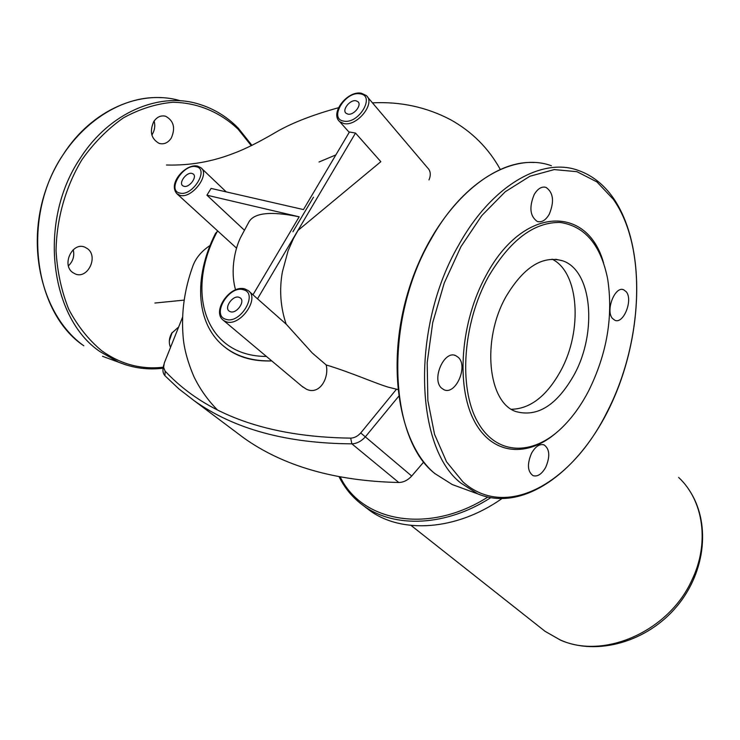 <?xml version="1.0" encoding="UTF-8"?>
<svg xmlns="http://www.w3.org/2000/svg" width="740" height="740" viewBox="0 0 740 740"><rect width="100%" height="100%" fill="white"/><g stroke="black" fill="none" stroke-linecap="round" stroke-linejoin="round"><path stroke-width="1.11" d="M574.36 374.375C557.063 405.141 537.554 417.526 515.845 411.542C487.928 402.477 481.398 339.827 506.012 296.601C523.689 267.057 542.587 255.133 562.715 260.832C592.296 270.59 597.365 332.371 574.36 374.375M552.086 259.167C579.179 272.246 582.732 330.651 560.865 370.546C546.943 395.863 530.478 408.776 511.47 409.285M557.581 431.67C528.082 458.079 492.174 455.692 474.053 420.561C455.775 385.753 460.53 321.549 486.152 275.289C523.421 205.221 587.717 205.128 603.553 262.894M488.455 276.621C510.165 240.038 534.095 221.982 560.236 222.453C585.109 226.246 600.926 245.143 607.697 279.147C613.312 316.507 606.985 353.692 588.716 390.72C580.946 405.714 571.807 418.239 561.318 428.303C532.217 456.238 495.93 455.562 477.282 421.254C458.467 387.279 462.824 322.918 488.455 276.621M612.433 318.422C605.265 310.532 615.06 285.649 623.681 289.766L626.271 291.782C633.246 299.913 623.515 324.361 614.894 320.3L612.433 318.422M531.533 453.259C535.473 446.424 539.663 443.639 544.122 444.925C549.718 449.032 550.255 456.478 545.722 467.264C541.81 474.146 537.591 476.949 533.059 475.654C527.49 471.565 526.982 464.091 531.533 453.259M458.356 357.411C468.401 366.393 455.59 395.419 444.009 389.758L441.586 388.149C431.244 379.481 444.148 349.881 455.711 355.616L458.356 357.411M549.284 214.193C545.741 220.243 541.754 222.666 537.314 221.473C530.016 216.339 528.961 207.385 534.169 194.602C537.721 188.617 541.671 186.212 546.037 187.387C553.372 192.557 554.454 201.493 549.284 214.193M252.969 294.798L299.182 216.811L206.922 195.194L211.085 188.413L303.465 209.577L349.437 131.998L355.505 133.061L380.832 161.69L298.035 230.39L293.549 238.373L288.073 250.842L282.403 271.821C279.193 289.636 280.442 307.072 286.149 324.129M249.149 291.421L286.352 324.314L312.243 352.989L326.183 364.94C329.402 378.085 319.384 395.613 306.351 389.166L301.837 386.169M230.39 311.734L229.233 311.161C223.841 307.701 232.795 295.001 238.992 297.276L240.213 297.878C245.597 301.328 236.569 314.084 230.39 311.734M183.955 186.323L182.752 185.758C178.377 182.845 186.591 171.847 191.947 173.41L193.205 173.993C197.562 176.897 189.292 187.951 183.955 186.323M347.966 114.136L346.079 113.285C341.704 109.992 349.983 99.475 355.921 100.77L357.864 101.63C362.23 104.932 353.877 115.486 347.966 114.136M271.719 360.889C253.579 361.277 238.474 357.087 226.403 348.3C195.397 325.785 193.085 277.519 215.562 233.304L217.782 231.028M335.858 154.91L319.042 161.995M355.505 133.061L257.511 298.812M292.92 231.759L313.492 197.21L292.92 231.759M299.173 216.82C270.193 210.845 253.293 212.824 248.492 222.758L241.249 236.245C236.199 245.384 229.502 268.389 235.551 289.83M244.394 230.196L206.922 195.194M367.503 97.005L427.581 167.86C430.615 170.912 431.087 174.927 428.978 179.922M210.095 245.467C201.437 251.184 195.647 258.177 192.724 266.428L192.724 266.446C184.417 289.543 181.198 312.715 183.067 335.942C183.89 348.041 187.525 361.629 193.945 376.706C199.809 388.815 207.524 399.785 217.107 409.608M224.294 346.671L227.199 348.947C239.011 357.531 253.866 361.527 271.765 360.926M393.967 388.583L388.796 387.298C376.632 383.894 351.334 372.498 326.183 364.94M501.535 498.862C456.21 530.7 401.385 534.021 369.408 510.258L364.857 506.743M339.114 476.81C344.877 488.474 353.026 498.122 363.571 505.744C394.291 528.462 446.044 526.519 490.537 497.807M487.641 497.188C428.978 534.511 361.888 522.088 340.261 477.023M163.79 364.802L163.475 366.134C162.412 370.24 162.902 373.441 164.946 375.735L178.812 388.842L194.296 400.793C234.081 429.08 286.602 443.427 351.861 443.834C356.736 443.63 361.203 441.345 365.264 436.961L398.582 396.4M396.492 389.194L360.732 432.965C357.688 436.258 354.34 437.978 350.686 438.136C267.677 437.007 205.822 414.668 165.113 371.129L163.614 367.493L164.271 363.062L182.549 317.247M423.77 461.964L411.699 476.042C407.832 480.232 403.522 482.378 398.777 482.499C335.164 481.055 283.503 466.209 243.784 437.95L232.406 429.404M178.062 327.515L171.726 333.185C169.146 337.801 168.655 342.333 170.246 346.782M172.161 332.5L169.349 340.714M87.607 248.76L84.749 247.123C72.427 241.684 61.411 264.68 72.65 272.477L75.267 273.957C87.598 279.452 98.651 256.771 87.607 248.76M171.227 138.149C175.648 128.103 173.798 120.805 165.667 116.273C160.996 115.116 157.028 116.865 153.791 121.526C149.351 131.59 151.163 138.889 159.22 143.43C163.975 144.633 167.98 142.876 171.227 138.149M154.124 121.018C155.363 125.763 154.743 130.203 152.292 134.347L151.848 135.004M73.26 249.713C74.648 255.994 73.038 261.368 68.422 265.827M613.21 197.867C603.822 184.501 592.231 175.371 578.44 170.468C542.161 156.852 491.563 185.305 458.578 245.273C410.774 327.478 415.011 447.654 460.752 482.989L477.846 493.922L452.233 484.534L434.935 473.591C388.648 438.302 383.625 319.772 431.152 238.983C463.925 180.033 514.679 152.162 551.374 165.742M462.953 481.907L446.544 461.815L434.537 434.297L427.868 400.608L427.193 362.6L432.733 322.566L444.231 283.068L460.955 246.651L481.759 215.618L505.244 191.753L529.896 176.25L554.223 169.59L576.913 171.68L596.875 181.892L613.293 199.263C647.778 247.687 642.866 343.443 606.837 412.457C572.214 482.573 506.456 520.84 462.953 481.907M458.569 486.855L452.233 484.534L434.658 473.443C398.065 442.862 385.29 362.517 409.498 287.324C433.483 212.047 488.659 159.729 534.049 162.523M176.629 193.501L179.968 195.36C191.938 199.106 210.623 174.196 200.808 167.666L197.515 166.084M179.783 193.057C166.482 190.55 183.474 163.272 196.091 166.731C209.688 168.877 192.502 196.794 179.783 193.057M349.225 132.349L339.734 121.693L343.906 123.571C357.17 126.716 376.05 102.925 366.226 95.506L361.305 93.194M343.813 121.11C328.347 119.131 345.266 90.881 360.038 93.841C375.828 95.432 358.733 124.366 343.813 121.11M244.912 288.961C230.297 284.234 211.02 311.725 223.545 320.457L226.07 321.724C239.936 327.117 260.314 298.359 248.224 290.607L245.403 289.211M225.894 319.292C210.928 315.351 229.215 284.817 243.451 289.784C258.769 293.29 240.26 324.62 225.894 319.292M266.418 356.44C204.823 356.458 184.778 291.394 217.421 231.213M360.732 432.965L411.699 476.042M350.686 438.136L351.861 443.834L398.777 482.499M165.113 371.129L164.946 375.735M678.654 477.466C703.546 500.573 709.938 543.252 691.706 580.484C668.47 631.793 602.961 660.052 559.819 639.721L545.066 631.312L540.866 628.001M180.606 100.816C141.109 88.957 91.853 109.557 63.141 154.632C20.84 216.848 33.67 312.483 83.814 345.784L83.694 345.719C44.419 317.719 26.02 252.59 44.52 193.871C62.771 135.069 114.09 94.85 161.237 97.671M125.846 364.848L118.863 362.304L100.187 351.74C50.061 318.283 37.481 221.565 80.077 158.517C109.317 112.332 159.452 91.529 199.134 104.201C214.017 108.761 227.041 116.726 238.206 128.094M251.332 145.715L238.16 129.26C220.261 112.249 197.626 102.592 172.846 102.268C156.103 103.785 139.638 108.974 123.46 117.836C107.864 128.742 94.045 142.672 81.992 159.609C65.647 186.702 56.545 218.744 56.055 250.758C57.267 271.83 61.531 291.384 68.829 309.431C77.682 326.118 88.671 339.919 101.806 350.825C120.713 364.256 141.183 369.713 163.216 367.225M623.681 289.766L622.516 289.497M544.122 444.925L543.364 444.675M546.037 187.387L544.14 187.035M455.711 355.616L454.388 355.237M613.386 198.117C645.585 245.088 643.486 331.622 613.109 399.952C582.972 468.263 525.382 513.532 477.846 493.922M562.715 260.832L555.749 259.268M197.293 166.037C185.685 163.559 167.027 183.964 177.313 194.121L236.523 248.122M361.055 93.157C347.328 90.715 329.633 113.22 339.734 121.693M302.993 387.14L223.545 320.457M357.864 101.63L358.419 102.287M226.227 191.882L201.613 168.433M245.079 289.016L248.224 290.607M500.212 169.312C488.474 148.111 471.88 131.554 450.429 119.64C426.323 107.041 400.34 101.445 372.461 102.851M338.522 107.725C313.603 114.608 293.447 122.35 278.064 130.962C259.86 141.701 245.116 149.138 233.831 153.273C212.241 161.736 189.773 165.649 166.435 165.011M154.891 303.039L184.167 300.107M397.759 389.499L388.796 387.298M226.403 348.3L227.199 348.947M369.408 510.258L363.571 505.744M243.784 437.95L194.296 400.793M688.348 488.863C710.992 521.145 706.284 571.502 676.656 606.606C647.176 641.83 597.31 656.14 560.513 640.146L545.066 631.312L411.052 525.428M163.041 368.224C147.898 370.074 133.172 368.095 118.863 362.304L102.508 356.301M238.271 128.149L251.97 145.401M165.667 116.273L163.651 115.893"/></g></svg>
